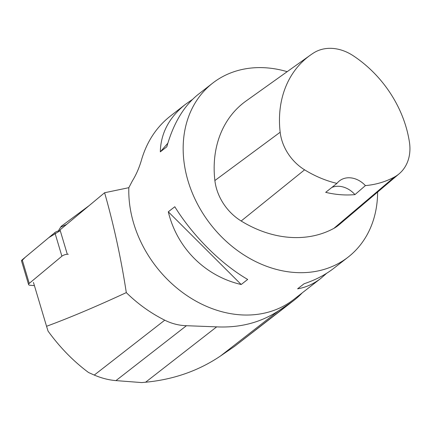 <?xml version="1.0" encoding="UTF-8"?>
<svg xmlns="http://www.w3.org/2000/svg" width="431" height="431" viewBox="0 0 431 431"><rect width="100%" height="100%" fill="white"/><g stroke="black" fill="none" stroke-linecap="round" stroke-linejoin="round"><path stroke-width="0.65" d="M68.303 254.242A4.375 1.514 163.4 0 0 61.892 256.197L29.249 283.404A4.375 1.514 163.4 0 0 28.591 284.589A4.375 1.514 163.4 0 0 29.911 285.236L34.415 285.629M22.207 259.796L54.85 232.595A4.375 1.514 -16.6 0 1 60.248 230.639L48.757 237.67L25.337 257.194L21.55 260.987A4.375 1.514 -16.6 0 1 22.207 259.796L29.249 283.404M234.459 346.432L294.157 300.208A111.074 89.055 -127.9 0 1 289.648 303.446L278.421 310.886C260.507 322.614 239.927 327.943 216.664 326.865L145.581 382.227C173.607 379.549 198.583 370.8 220.521 355.984L234.459 346.432L289.648 303.446M145.581 382.227L141.718 382.577L115.955 380.605C108.86 380.05 101.635 378.202 94.27 375.072L88.522 372.497C73.426 361.264 59.941 347.467 48.062 331.11L46.548 326.289C69.779 317.717 96.366 306.489 126.305 292.606C121.03 258.261 113.795 224.971 104.604 192.738L128.831 187.684L132.328 180.982C136.363 174.458 139.531 167.061 141.831 158.791C147.257 141.077 156.706 126.892 170.18 116.235L185.454 104.34C169.189 117.302 160.806 133.147 160.305 151.863L166.802 146.804C173.424 123.32 183.902 105.843 198.238 94.384L212.639 83.167A110.25 88.393 -127.9 0 1 287.181 71.67M67.284 254.231L60.022 229.895L104.604 192.738M128.831 187.684A110.25 88.393 52.1 0 0 186.736 295.445A110.25 88.393 52.1 0 0 293.753 299.475L320.944 278.297L326.644 273.292M377.61 192.075A110.25 88.393 -127.9 0 1 348.129 257.124A110.25 88.393 -127.9 0 1 248.924 257.98A110.25 88.393 -127.9 0 1 184.123 162.783A110.25 88.393 -127.9 0 1 212.639 83.167M168.305 211.799C176.996 248.084 205.167 276.19 241.188 284.508L247.685 279.444C220.941 263.901 192.765 235.8 174.803 206.74L168.305 211.799L241.188 284.508M192.538 99.389L185.454 104.34M348.129 257.124L333.729 268.341C325.383 274.811 315.503 279.951 304.092 283.76L297.595 288.818C305.87 287.455 313.649 283.948 320.944 278.297M216.664 326.865L186.44 325.707C178.984 325.502 171.754 323.659 164.75 320.179C150.629 313.1 137.812 303.909 126.305 292.606M302.206 292.891A111.074 89.055 -127.9 0 1 294.157 300.208M399.208 173.741L338.944 224.89A46.855 37.567 -127.9 0 1 333.836 228.392A110.25 88.393 -127.9 0 1 241.171 221.001A46.855 37.567 -127.9 0 1 214.88 180.535A110.25 88.393 -127.9 0 1 246.02 101.032L310.368 55.13A106.926 85.731 -127.9 0 1 313.784 52.841A43.531 34.9 -127.9 0 1 353.204 55.728A106.926 85.731 -127.9 0 1 409.45 142.289A43.531 34.9 -127.9 0 1 399.208 173.741A43.531 34.9 -127.9 0 1 394.462 176.996A106.926 85.731 -127.9 0 1 365.402 185.599L354.95 194.613A107.508 86.195 52.1 0 1 325.685 192.345L336.94 183.396A106.926 85.731 -127.9 0 1 304.593 169.825A43.531 34.9 -127.9 0 1 280.166 132.231A106.926 85.731 -127.9 0 1 310.368 55.13M336.94 183.396A22.051 17.676 -127.9 0 1 339.45 180.88A22.051 17.676 -127.9 0 1 365.402 185.599M331.822 187.463A22.051 17.676 -127.9 0 1 354.95 194.613M167.837 143.211L160.305 151.863M33.456 282.424L46.548 326.289M66.67 224.352L60.609 227.229L58.282 230.984M89.152 205.614L61.423 226.173L60.609 227.229M61.892 256.197L54.85 232.595M280.166 132.231L214.88 180.535M394.462 176.996L333.836 228.392M304.593 169.825L241.171 221.001M164.75 320.179L94.27 375.072M186.44 325.707L115.955 380.605M278.421 310.886L220.521 355.984M28.591 284.589L21.55 260.987"/></g></svg>
